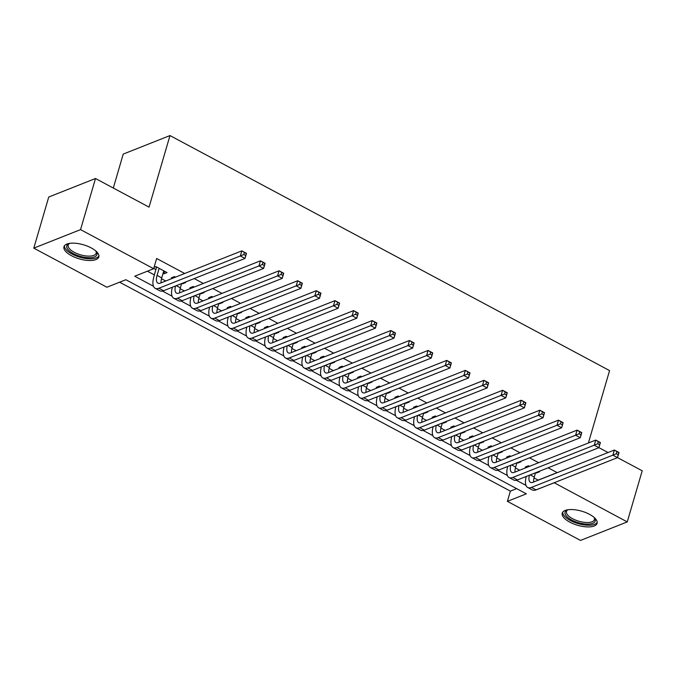 <?xml version="1.0" encoding="UTF-8"?>
<svg xmlns="http://www.w3.org/2000/svg" width="676" height="676" viewBox="0 0 676 676"><rect width="100%" height="100%" fill="white"/><g stroke="black" fill="none" stroke-linecap="round" stroke-linejoin="round"><path stroke-width="1.01" d="M91.243 247.923A18.168 7.335 16.3 0 1 98.823 256.931A18.168 7.335 16.3 0 1 71.538 255.731A18.168 7.335 16.3 0 1 63.958 246.732A18.168 7.335 16.3 0 1 91.243 247.923M589.514 514.326A18.168 7.335 16.3 0 1 597.094 523.325A18.168 7.335 16.3 0 1 569.809 522.134A18.168 7.335 16.3 0 1 562.229 513.126A18.168 7.335 16.3 0 1 589.514 514.326M113.306 188.021L123.226 154.086L169.98 135.563L609.575 370.592L588.644 442.163L589.421 442.577M617.534 457.61L642.2 470.792L627.252 521.914L580.507 540.437L507.389 501.347L526.342 493.835L125.863 279.72L106.909 287.232L33.8 248.143L80.545 229.62L153.663 268.71L134.71 276.222L153.452 286.244M119.61 282.196L510.38 491.122L507.389 501.347M80.545 229.62L95.493 178.506L48.748 197.02L33.8 248.143M163.043 273.374L163.888 273.822L167.048 272.572L155.869 266.597L154.069 267.316M181.895 283.455L182.512 283.785L185.672 282.534L185.055 282.205M175.54 277.118L174.501 276.56L171.341 277.811L172.388 278.368M200.527 293.409L201.144 293.739L204.304 292.488L203.687 292.159M194.173 287.072L193.125 286.514L189.964 287.765L191.012 288.322M219.151 303.372L219.768 303.701L222.928 302.451L222.311 302.121M212.796 297.034L211.749 296.477L208.597 297.727L209.636 298.285M237.783 313.326L238.4 313.656L241.552 312.405L240.935 312.075M231.429 306.988L230.381 306.431L227.22 307.681L228.268 308.248M256.407 323.289L257.024 323.618L260.184 322.368L259.567 322.038M250.052 316.951L249.005 316.393L245.844 317.644L246.892 318.202M275.031 333.251L275.647 333.581L278.808 332.33L278.191 331.992M268.676 326.914L267.637 326.347L264.477 327.598L265.524 328.164M293.663 343.205L294.28 343.535L297.44 342.284L296.823 341.955M287.308 336.868L286.261 336.31L283.1 337.561L284.148 338.118M312.287 353.168L312.904 353.497L316.064 352.247L315.447 351.917M305.932 346.83L304.884 346.273L301.733 347.523L302.772 348.081M330.91 363.122L331.536 363.451L334.688 362.201L334.071 361.871M324.556 356.784L323.517 356.227L320.356 357.477L321.404 358.035M349.543 373.084L350.16 373.414L353.32 372.163L352.703 371.834M343.188 366.747L342.14 366.189L338.98 367.44L340.028 367.998M368.166 383.038L368.783 383.368L371.944 382.117L371.327 381.788M361.812 376.701L360.764 376.143L357.612 377.394L358.652 377.952M386.799 393.001L387.416 393.331L390.567 392.08L389.951 391.75M380.444 386.664L379.397 386.106L376.236 387.356L377.284 387.914M405.423 402.955L406.039 403.293L409.2 402.034L408.583 401.705M399.068 396.626L398.02 396.06L394.86 397.311L395.908 397.877M424.046 412.918L424.663 413.247L427.824 411.997L427.207 411.667M417.692 406.58L416.653 406.022L413.492 407.273L414.54 407.831M442.679 422.88L443.295 423.21L446.456 421.959L445.839 421.63M436.324 416.543L435.276 415.977L432.116 417.236L433.164 417.793M461.302 432.834L461.919 433.164L465.08 431.913L464.463 431.584M454.948 426.497L453.9 425.939L450.748 427.19L451.788 427.747M479.935 442.797L480.552 443.126L483.703 441.876L483.087 441.546M473.58 436.459L472.532 435.902L469.372 437.152L470.42 437.71M498.558 452.751L499.175 453.081L502.336 451.83L501.719 451.5M492.204 446.413L491.156 445.856L487.996 447.106L489.044 447.664M517.182 462.714L517.799 463.043L520.959 461.792L520.343 461.463M510.828 456.376L509.788 455.818L506.628 457.069L507.676 457.627M510.38 491.122L516.633 488.647M534.04 477.898L538.18 480.112L557.134 472.6L548.135 467.792M538.62 462.705L529.502 457.829M519.988 452.743L510.879 447.875M501.364 442.788L492.246 437.913M482.74 432.826L473.623 427.959M464.108 422.872L454.999 417.996M445.484 412.909L436.366 408.042M426.852 402.955L417.743 398.079M408.228 392.993L399.11 388.117M389.604 383.038L380.487 378.163M370.972 373.076L361.863 368.2M352.348 363.113L343.231 358.246M333.724 353.159L324.607 348.284M315.092 343.197L305.983 338.33M296.468 333.243L287.351 328.367M277.836 323.28L268.727 318.404M259.212 313.326L250.095 308.45M240.588 303.363L231.471 298.488M221.956 293.401L212.847 288.534M203.332 283.447L194.215 278.571M184.7 273.484L156.646 258.485L153.663 268.71M147.41 271.186L154.407 274.929M161.496 278.723L165.755 280.996M180.129 288.677L184.379 290.95M198.752 298.64L203.003 300.913M217.376 308.594L221.635 310.867M236.008 318.557L240.259 320.83M254.632 328.519L258.891 330.792M273.265 338.473L277.515 340.746M291.888 348.436L296.139 350.709M310.512 358.39L314.771 360.663M329.144 368.352L333.395 370.625M347.768 378.306L352.019 380.58M366.4 388.269L370.651 390.542M385.024 398.223L389.275 400.505M403.648 408.186L407.907 410.459M422.28 418.148L426.531 420.421M440.904 428.102L445.154 430.375M459.528 438.065L463.787 440.338M478.16 448.019L482.41 450.292M496.784 457.982L501.043 460.255M515.416 467.936L519.667 470.209M535.814 472.668L536.431 472.997L539.592 471.747L538.966 471.417M529.46 466.33L528.412 465.772L525.252 467.023L526.3 467.589M153.748 268.406L155.97 269.589M95.493 178.506L149.05 207.135L169.98 135.563M554.168 482.74L627.252 521.914M598.911 447.647L608.054 452.54M535.003 490.235L554.143 482.825M162.46 291.06L172.076 296.198M181.084 301.014L190.708 306.16M199.716 310.977L209.332 316.115M218.34 320.931L227.956 326.077M236.963 330.894L246.588 336.031M255.596 340.848L265.212 345.994M274.219 350.81L283.844 355.956M292.852 360.773L302.468 365.91M311.475 370.727L321.092 375.873M330.099 380.689L339.724 385.827M348.731 390.644L358.348 395.79M367.355 400.606L376.971 405.744M385.988 410.56L395.604 415.706M404.611 420.523L414.227 425.66M423.235 430.477L432.86 435.623M441.867 440.439L451.483 445.585M460.491 450.402L470.107 455.54M479.115 460.356L488.74 465.502M497.747 470.319L507.363 475.456M516.371 480.273L525.996 485.419M536.617 472.355L536.431 472.997M517.993 462.392L517.799 463.043M499.361 452.43L499.175 453.081M480.737 442.476L480.552 443.126M462.114 432.513L461.919 433.164M443.481 422.559L443.295 423.21M424.858 412.597L424.663 413.247M406.234 402.642L406.039 403.293M387.601 392.68L387.416 393.331M368.978 382.726L368.783 383.368M350.345 372.763L350.16 373.414M331.722 362.801L331.536 363.451M313.098 352.847L312.904 353.497M294.466 342.884L294.28 343.535M275.842 332.93L275.647 333.581M257.21 322.967L257.024 323.618M238.586 313.013L238.4 313.656M219.962 303.051L219.768 303.701M201.33 293.088L201.144 293.739M182.706 283.134L182.512 283.785M164.631 271.279L163.888 273.822M535.519 472.786L534.268 477.062A11.644 4.901 -61.9 0 0 533.634 482.022M529.435 475.194A11.644 4.901 -61.9 0 0 530.432 482.334A11.644 4.901 -61.9 0 0 532.933 482.292L614.366 450.039L619.022 452.523L617.526 457.635L536.102 489.897A17.466 7.36 118.1 0 1 532.35 489.965L527.694 487.472A17.466 7.36 118.1 0 1 526.274 476.453M618.219 454.711L618.819 452.667L616.96 451.669L616.36 453.714L618.219 454.711L617.526 457.635L612.87 455.151L531.437 487.404A17.466 7.36 118.1 0 1 527.694 487.472M616.36 453.714L612.87 455.151L614.366 450.039L616.96 451.669M594.162 517.453A15.717 6.346 16.3 0 1 594.466 517.858A15.717 6.346 16.3 0 1 589.421 524.035A15.717 6.346 16.3 0 1 571.609 519.971A15.717 6.346 16.3 0 1 567.392 509.941A15.717 6.346 16.3 0 1 567.865 509.755M567.975 509.746A14.559 5.881 -163.7 0 0 566.471 511.487A14.559 5.881 -163.7 0 0 572.547 518.695A14.559 5.881 -163.7 0 0 594.407 519.658A14.559 5.881 -163.7 0 0 594.086 517.377M562.702 512.171A18.049 7.292 -163.7 0 0 570.35 520.469A18.049 7.292 -163.7 0 0 597.212 522.261M95.891 251.05A15.717 6.346 16.3 0 1 96.195 251.464A15.717 6.346 16.3 0 1 97.023 254.328A15.717 6.346 16.3 0 1 80.765 256.483A15.717 6.346 16.3 0 1 66.713 246.064A15.717 6.346 16.3 0 1 69.113 243.546A15.717 6.346 16.3 0 1 69.594 243.36M69.696 243.343A14.559 5.881 -163.7 0 0 68.2 245.084A14.559 5.881 -163.7 0 0 68.132 245.346A14.559 5.881 -163.7 0 0 80.833 254.903A14.559 5.881 -163.7 0 0 96.136 253.255A14.559 5.881 -163.7 0 0 96.195 252.993A14.559 5.881 -163.7 0 0 95.806 250.982M64.431 245.768A18.049 7.292 -163.7 0 0 79.819 257.193A18.049 7.292 -163.7 0 0 98.941 255.866M516.887 462.832L515.636 467.099A11.644 4.901 -61.9 0 0 515.002 472.059M510.811 465.24A11.644 4.901 -61.9 0 0 511.808 472.38A11.644 4.901 -61.9 0 0 514.309 472.338L595.742 440.076L600.398 442.569L598.902 447.681L517.47 479.935A17.466 7.36 118.1 0 1 513.718 480.002L509.062 477.518A17.466 7.36 118.1 0 1 507.651 466.491M599.595 444.749L600.195 442.704L598.328 441.707L597.736 443.752L599.595 444.749L598.902 447.681L594.246 445.188L512.814 477.45A17.466 7.36 118.1 0 1 509.062 477.518M597.736 443.752L594.246 445.188L595.742 440.076L598.328 441.707M498.263 452.869L497.012 457.145A11.644 4.901 -61.9 0 0 496.378 462.097M492.179 455.278A11.644 4.901 -61.9 0 0 493.184 462.418A11.644 4.901 -61.9 0 0 495.685 462.376L577.11 430.122L581.766 432.606L580.27 437.718L498.846 469.981A17.466 7.36 118.1 0 1 495.094 470.048L490.438 467.555A17.466 7.36 118.1 0 1 489.018 456.528M580.971 434.786L581.563 432.741L579.704 431.753L579.104 433.798L580.971 434.786L580.27 437.718L575.614 435.234L494.19 467.488A17.466 7.36 118.1 0 1 490.438 467.555M579.104 433.798L575.614 435.234L577.11 430.122L579.704 431.753M479.63 442.915L478.38 447.182A11.644 4.901 -61.9 0 0 477.755 452.143M473.555 445.323A11.644 4.901 -61.9 0 0 474.552 452.464A11.644 4.901 -61.9 0 0 477.053 452.413L558.486 420.159L563.142 422.652L561.646 427.764L480.213 460.018A17.466 7.36 118.1 0 1 476.47 460.086L471.806 457.593A17.466 7.36 118.1 0 1 470.395 446.574M562.339 424.832L562.939 422.787L561.08 421.79L560.48 423.835L562.339 424.832L561.646 427.764L556.99 425.272L475.558 457.525A17.466 7.36 118.1 0 1 471.806 457.593M560.48 423.835L556.99 425.272L558.486 420.159L561.08 421.79M461.007 432.953L459.756 437.228A11.644 4.901 -61.9 0 0 459.122 442.18M454.931 435.361A11.644 4.901 -61.9 0 0 455.928 442.501A11.644 4.901 -61.9 0 0 458.429 442.459L539.854 410.205L544.518 412.69L543.022 417.802L461.59 450.064A17.466 7.36 118.1 0 1 457.838 450.123L453.182 447.639A17.466 7.36 118.1 0 1 451.762 436.612M543.715 414.87L544.315 412.825L542.448 411.828L541.848 413.873L543.715 414.87L543.022 417.802L538.366 415.317L456.934 447.571A17.466 7.36 118.1 0 1 453.182 447.639M541.848 413.873L538.366 415.317L539.854 410.205L542.448 411.828M442.383 422.999L441.132 427.266A11.644 4.901 -61.9 0 0 440.498 432.226M436.299 425.398A11.644 4.901 -61.9 0 0 437.304 432.547A11.644 4.901 -61.9 0 0 439.797 432.496L521.23 400.243L525.886 402.735L524.39 407.848L442.966 440.101A17.466 7.36 118.1 0 1 439.214 440.169L434.558 437.676A17.466 7.36 118.1 0 1 433.139 426.657M525.083 404.916L525.683 402.871L523.824 401.874L523.224 403.918L525.083 404.916L524.39 407.848L519.734 405.355L438.31 437.609A17.466 7.36 118.1 0 1 434.558 437.676M523.224 403.918L519.734 405.355L521.23 400.243L523.824 401.874M423.751 413.036L422.5 417.312A11.644 4.901 -61.9 0 0 421.866 422.263M417.675 415.444A11.644 4.901 -61.9 0 0 418.672 422.584A11.644 4.901 -61.9 0 0 421.173 422.542L502.606 390.28L507.262 392.773L505.766 397.885L424.334 430.139A17.466 7.36 118.1 0 1 420.582 430.206L415.926 427.722A17.466 7.36 118.1 0 1 414.515 416.695M506.459 394.953L507.059 392.908L505.192 391.911L504.6 393.956L506.459 394.953L505.766 397.885L501.11 395.392L419.678 427.654A17.466 7.36 118.1 0 1 415.926 427.722M504.6 393.956L501.11 395.392L502.606 390.28L505.192 391.911M405.127 403.073L403.876 407.349A11.644 4.901 -61.9 0 0 403.242 412.309M399.051 405.482A11.644 4.901 -61.9 0 0 400.048 412.63A11.644 4.901 -61.9 0 0 402.55 412.58L483.974 380.326L488.63 382.81L487.142 387.923L405.71 420.185A17.466 7.36 118.1 0 1 401.958 420.252L397.302 417.76A17.466 7.36 118.1 0 1 395.882 406.741M487.835 384.999L488.427 382.954L486.568 381.957L485.968 384.002L487.835 384.999L487.142 387.923L482.478 385.438L401.054 417.692A17.466 7.36 118.1 0 1 397.302 417.76M485.968 384.002L482.478 385.438L483.974 380.326L486.568 381.957M386.495 393.119L385.252 397.395A11.644 4.901 -61.9 0 0 384.619 402.347M380.419 395.528A11.644 4.901 -61.9 0 0 381.416 402.668A11.644 4.901 -61.9 0 0 383.917 402.626L465.35 370.363L470.006 372.856L468.51 377.969L387.078 410.222A17.466 7.36 118.1 0 1 383.334 410.29L378.678 407.805A17.466 7.36 118.1 0 1 377.259 396.778M469.203 375.036L469.803 372.991L467.944 371.994L467.344 374.039L469.203 375.036L468.51 377.969L463.854 375.476L382.422 407.738A17.466 7.36 118.1 0 1 378.678 407.805M467.344 374.039L463.854 375.476L465.35 370.363L467.944 371.994M367.871 383.157L366.62 387.433A11.644 4.901 -61.9 0 0 365.986 392.384M361.795 385.565A11.644 4.901 -61.9 0 0 362.792 392.705A11.644 4.901 -61.9 0 0 365.293 392.663L446.726 360.409L451.382 362.894L449.886 368.006L368.454 400.268A17.466 7.36 118.1 0 1 364.702 400.336L360.046 397.843A17.466 7.36 118.1 0 1 358.626 386.816M450.579 365.074L451.179 363.029L449.312 362.04L448.712 364.085L450.579 365.074L449.886 368.006L445.23 365.522L363.798 397.775A17.466 7.36 118.1 0 1 360.046 397.843M448.712 364.085L445.23 365.522L446.726 360.409L449.312 362.04M349.247 373.203L347.996 377.47A11.644 4.901 -61.9 0 0 347.363 382.43M343.163 375.611A11.644 4.901 -61.9 0 0 344.168 382.751A11.644 4.901 -61.9 0 0 346.67 382.709L428.094 350.447L432.75 352.94L431.254 358.052L349.83 390.305A17.466 7.36 118.1 0 1 346.078 390.373L341.422 387.88A17.466 7.36 118.1 0 1 340.003 376.862M431.947 355.12L432.547 353.075L430.688 352.078L430.088 354.123L431.947 355.12L431.254 358.052L426.598 355.559L345.174 387.821A17.466 7.36 118.1 0 1 341.422 387.88M430.088 354.123L426.598 355.559L428.094 350.447L430.688 352.078M330.615 363.24L329.364 367.516A11.644 4.901 -61.9 0 0 328.739 372.468M324.539 365.648A11.644 4.901 -61.9 0 0 325.536 372.789A11.644 4.901 -61.9 0 0 328.037 372.746L409.47 340.493L414.126 342.977L412.63 348.089L331.198 380.351A17.466 7.36 118.1 0 1 327.446 380.419L322.79 377.926A17.466 7.36 118.1 0 1 321.379 366.899M413.323 345.157L413.923 343.112L412.056 342.115L411.464 344.16L413.323 345.157L412.63 348.089L407.974 345.605L326.542 377.859A17.466 7.36 118.1 0 1 322.79 377.926M411.464 344.16L407.974 345.605L409.47 340.493L412.056 342.115M311.991 353.286L310.74 357.553A11.644 4.901 -61.9 0 0 310.107 362.513M305.915 355.694A11.644 4.901 -61.9 0 0 306.912 362.835A11.644 4.901 -61.9 0 0 309.414 362.784L390.838 330.53L395.502 333.023L394.007 338.135L312.574 370.389A17.466 7.36 118.1 0 1 308.822 370.456L304.166 367.964A17.466 7.36 118.1 0 1 302.747 356.945M394.7 335.203L395.291 333.158L393.432 332.161L392.832 334.206L394.7 335.203L394.007 338.135L389.351 335.642L307.918 367.896A17.466 7.36 118.1 0 1 304.166 367.964M392.832 334.206L389.351 335.642L390.838 330.53L393.432 332.161M293.367 343.324L292.116 347.599A11.644 4.901 -61.9 0 0 291.483 352.551M287.283 345.732A11.644 4.901 -61.9 0 0 288.28 352.872A11.644 4.901 -61.9 0 0 290.781 352.83L372.214 320.568L376.87 323.06L375.374 328.173L293.95 360.426A17.466 7.36 118.1 0 1 290.198 360.494L285.542 358.01A17.466 7.36 118.1 0 1 284.123 346.982M376.067 325.24L376.667 323.196L374.808 322.199L374.208 324.243L376.067 325.24L375.374 328.173L370.718 325.68L289.286 357.942A17.466 7.36 118.1 0 1 285.542 358.01M374.208 324.243L370.718 325.68L372.214 320.568L374.808 322.199M274.735 333.361L273.484 337.637A11.644 4.901 -61.9 0 0 272.85 342.597M268.659 335.769A11.644 4.901 -61.9 0 0 269.656 342.918A11.644 4.901 -61.9 0 0 272.158 342.867L353.59 310.614L358.246 313.106L356.751 318.219L275.318 350.472A17.466 7.36 118.1 0 1 271.566 350.54L266.91 348.047A17.466 7.36 118.1 0 1 265.499 337.028M357.443 315.286L358.043 313.241L356.176 312.244L355.584 314.289L357.443 315.286L356.751 318.219L352.095 315.726L270.662 347.979A17.466 7.36 118.1 0 1 266.91 348.047M355.584 314.289L352.095 315.726L353.59 310.614L356.176 312.244M256.111 323.407L254.86 327.683A11.644 4.901 -61.9 0 0 254.227 332.634M250.027 325.815A11.644 4.901 -61.9 0 0 251.033 332.955A11.644 4.901 -61.9 0 0 253.534 332.913L334.958 300.651L339.614 303.144L338.118 308.256L256.694 340.51A17.466 7.36 118.1 0 1 252.942 340.577L248.286 338.093A17.466 7.36 118.1 0 1 246.867 327.066M338.82 305.324L339.411 303.279L337.552 302.282L336.952 304.327L338.82 305.324L338.118 308.256L333.462 305.763L252.038 338.025A17.466 7.36 118.1 0 1 248.286 338.093M336.952 304.327L333.462 305.763L334.958 300.651L337.552 302.282M237.479 313.444L236.237 317.72A11.644 4.901 -61.9 0 0 235.603 322.68M231.403 315.853A11.644 4.901 -61.9 0 0 232.4 322.993A11.644 4.901 -61.9 0 0 234.902 322.951L316.334 290.697L320.99 293.181L319.495 298.293L238.062 330.556A17.466 7.36 118.1 0 1 234.319 330.623L229.654 328.13A17.466 7.36 118.1 0 1 228.243 317.112M320.187 295.37L320.787 293.325L318.928 292.328L318.328 294.373L320.187 295.37L319.495 298.293L314.839 295.809L233.406 328.063A17.466 7.36 118.1 0 1 229.654 328.13M318.328 294.373L314.839 295.809L316.334 290.697L318.928 292.328M218.855 303.49L217.604 307.757A11.644 4.901 -61.9 0 0 216.971 312.718M212.779 305.898A11.644 4.901 -61.9 0 0 213.777 313.039A11.644 4.901 -61.9 0 0 216.278 312.996L297.71 280.734L302.366 283.227L300.871 288.339L219.438 320.593A17.466 7.36 118.1 0 1 215.686 320.661L211.03 318.176A17.466 7.36 118.1 0 1 209.611 307.149M301.564 285.407L302.164 283.362L300.296 282.365L299.696 284.41L301.564 285.407L300.871 288.339L296.215 285.847L214.782 318.109A17.466 7.36 118.1 0 1 211.03 318.176M299.696 284.41L296.215 285.847L297.71 280.734L300.296 282.365M200.231 293.528L198.981 297.803A11.644 4.901 -61.9 0 0 198.347 302.755M194.147 295.936A11.644 4.901 -61.9 0 0 195.153 303.076A11.644 4.901 -61.9 0 0 197.645 303.034L279.078 270.78L283.734 273.265L282.238 278.377L200.814 310.639A17.466 7.36 118.1 0 1 197.062 310.707L192.406 308.214A17.466 7.36 118.1 0 1 190.987 297.186M282.931 275.445L283.531 273.4L281.672 272.411L281.072 274.456L282.931 275.445L282.238 278.377L277.582 275.892L196.158 308.146A17.466 7.36 118.1 0 1 192.406 308.214M281.072 274.456L277.582 275.892L279.078 270.78L281.672 272.411M181.599 283.574L180.348 287.841A11.644 4.901 -61.9 0 0 179.715 292.801M175.523 285.982A11.644 4.901 -61.9 0 0 176.52 293.122A11.644 4.901 -61.9 0 0 179.022 293.08L260.454 260.818L265.11 263.31L263.615 268.423L182.182 300.676A17.466 7.36 118.1 0 1 178.43 300.744L173.774 298.251A17.466 7.36 118.1 0 1 172.363 287.232M264.308 265.491L264.907 263.446L263.04 262.449L262.449 264.493L264.308 265.491L263.615 268.423L258.959 265.93L177.526 298.184A17.466 7.36 118.1 0 1 173.774 298.251M262.449 264.493L258.959 265.93L260.454 260.818L263.04 262.449M159.13 268.338L157.069 275.394A11.644 4.901 -61.9 0 0 157.897 283.16A11.644 4.901 -61.9 0 0 160.398 283.117L241.822 250.864L246.478 253.348L244.991 258.46L163.558 290.722A17.466 7.36 118.1 0 1 159.806 290.781L155.15 288.297A17.466 7.36 118.1 0 1 153.908 276.645L156.536 266.952M163.786 270.831L161.725 277.887A11.644 4.901 -61.9 0 0 161.091 282.838M245.684 255.528L246.275 253.483L244.416 252.486L243.816 254.531L245.684 255.528L244.991 258.46L240.326 255.976L158.902 288.23A17.466 7.36 118.1 0 1 155.15 288.297M243.816 254.531L240.326 255.976L241.822 250.864L244.416 252.486M157.178 267.299L156.57 267.535M534.268 477.062L530.204 474.89M536.102 489.897L531.437 487.404M515.636 467.099L511.58 464.936M517.47 479.935L512.814 477.45M497.012 457.145L492.956 454.973M498.846 469.981L494.19 467.488M478.38 447.182L474.324 445.019M480.213 460.018L475.558 457.525M459.756 437.228L455.7 435.057M461.59 450.064L456.934 447.571M441.132 427.266L437.068 425.094M442.966 440.101L438.31 437.609M422.5 417.312L418.444 415.14M424.334 430.139L419.678 427.654M403.876 407.349L399.82 405.178M405.71 420.185L401.054 417.692M385.252 397.395L381.188 395.223M387.078 410.222L382.422 407.738M366.62 387.433L362.564 385.261M368.454 400.268L363.798 397.775M347.996 377.47L343.932 375.307M349.83 390.305L345.174 387.821M329.364 367.516L325.308 365.344M331.198 380.351L326.542 377.859M310.74 357.553L306.684 355.382M312.574 370.389L307.918 367.896M292.116 347.599L288.052 345.428M293.95 360.426L289.286 357.942M273.484 337.637L269.428 335.465M275.318 350.472L270.662 347.979M254.86 327.683L250.804 325.511M256.694 340.51L252.038 338.025M236.237 317.72L232.172 315.548M238.062 330.556L233.406 328.063M217.604 307.757L213.548 305.594M219.438 320.593L214.782 318.109M198.981 297.803L194.916 295.632M200.814 310.639L196.158 308.146M180.348 287.841L176.292 285.678M182.182 300.676L177.526 298.184M161.725 277.887L157.069 275.394M163.558 290.722L158.902 288.23"/></g></svg>
